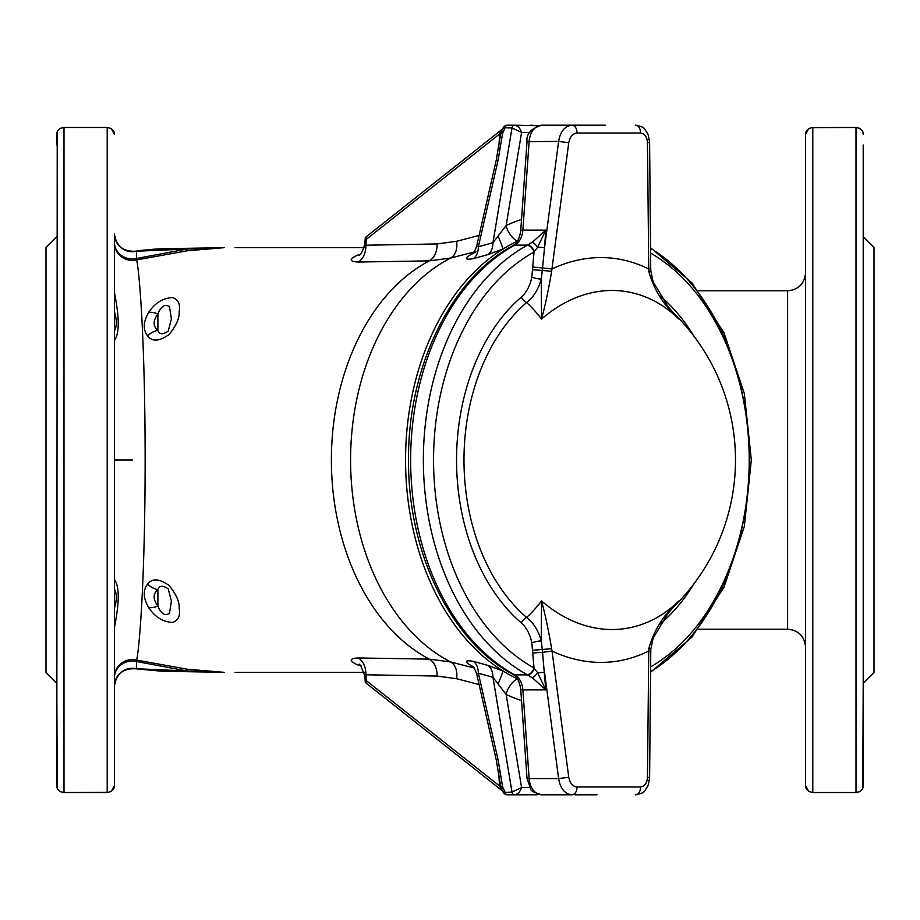 <?xml version="1.0" encoding="UTF-8"?>
<svg xmlns="http://www.w3.org/2000/svg" width="920" height="920" viewBox="0 0 920 920"><rect width="100%" height="100%" fill="white"/><g stroke="black" fill="none" stroke-linecap="round" stroke-linejoin="round"><path stroke-width="1.38" d="M863.201 236.796L874 247.595L874 672.405L863.201 683.203L862.776 787.968M56.798 236.796L46 247.595L46 672.405L56.798 683.203L57.224 787.968M660.376 296.136L661.342 297.01A7.199 4.347 -49.4 0 0 661.192 297.378M693.841 583.935A190.658 134.814 -90 0 1 661.342 622.99L660.376 623.863M521.422 622.99A190.658 134.814 -90 0 1 521.422 297.01C526.631 292.249 530.092 285.614 531.829 277.115L534.025 252.057A223.203 157.826 90 0 0 433.55 460A223.203 157.826 90 0 0 534.025 667.943L531.829 642.884C530.092 634.386 526.631 627.75 521.422 622.99A7.199 4.347 130.6 0 1 526.642 617.458A172.73 121.532 -98 0 0 541.5 600.932A178.974 126.074 82.9 0 0 679.018 600.932A172.73 121.532 98 0 1 674.601 605.682M527.079 245.352L532.507 242.109L545.778 230.115L537.625 247.261L534.025 252.057A7.199 4.738 61.1 0 0 527.079 245.352A230.402 162.92 -90 0 0 423.372 460A230.402 162.92 -90 0 0 527.079 674.647A7.199 4.738 -61.1 0 0 534.025 667.943L537.625 672.738L545.778 689.885L532.507 677.89L527.079 674.647M674.601 314.318A172.73 121.532 82 0 1 679.018 319.067A178.974 126.074 97.1 0 0 541.5 319.067A172.73 121.532 -82 0 0 526.642 302.542A184.195 130.249 90 0 0 526.642 617.458C533.554 622.897 538.441 630.706 541.305 640.906L541.5 600.932C545.111 614.031 548.492 629.947 551.632 648.692L552.034 651.072L542.547 652.337L545.778 689.885L522.87 689.885L529.138 778.596L558.624 778.596L544.548 672.382L537.625 672.738A7.199 1.69 -52.2 0 1 532.507 677.89M571.665 794.799L541.811 794.799C534.083 792.695 530.311 790.613 530.506 788.555L527.022 778.377L529.138 778.596A17.997 12.73 90 0 0 541.811 794.799M541.811 125.2A17.997 12.73 90 0 0 529.138 141.404L522.87 230.115L545.778 230.115L544.548 247.618L558.624 141.404L527.022 141.623C526.125 133.894 531.058 128.432 541.811 125.2L605.314 125.2M576.955 786.968A7.199 5.094 90 0 1 571.884 794.799C564.753 793.902 560.326 788.497 558.624 778.596L568.755 777.25C569.928 783.196 572.665 786.439 576.955 786.968L640.469 786.968C644.702 786.439 647.036 783.196 647.473 777.25A7.199 0.943 0.5 0 1 649.601 777.94L650.785 649.255L653.073 638.284L667.897 613.513L676.119 604.026M568.755 142.749L558.624 141.404C560.326 131.502 564.753 126.097 571.884 125.2A7.199 5.094 90 0 1 576.955 133.032C572.665 133.561 569.928 136.804 568.755 142.749L551.632 271.308C548.492 290.053 545.111 305.969 541.5 319.067L541.305 279.093C538.441 289.294 533.554 297.103 526.642 302.542A7.199 4.347 -130.6 0 1 521.422 297.01M647.473 777.25L648.772 648.692C653.97 629.947 664.056 614.031 679.018 600.932L676.361 603.761M676.119 315.974L679.018 319.067C664.056 305.969 653.97 290.053 648.772 271.308L647.473 142.749C647.036 136.804 644.702 133.561 640.469 133.032L576.955 133.032M531.829 642.884A7.199 1.403 168.5 0 1 541.305 640.906L542.547 652.337L533.036 652.97M551.632 648.692L532.864 650.268M568.755 777.25L552.034 651.072A210.369 148.189 -97.1 0 0 648.588 651.072A7.199 0.943 0.5 0 1 650.716 651.774M648.772 648.692A7.199 0.678 2.7 0 1 650.785 649.255M532.507 242.109A7.199 1.69 -127.8 0 1 537.625 247.261L544.548 247.618L542.305 270.411L551.632 271.308M532.864 269.733L542.305 270.411L541.305 279.093A7.199 1.403 -168.5 0 1 531.829 277.115M533.036 267.03L552.034 268.927A210.369 148.189 -82.9 0 1 648.588 268.927A7.199 0.943 179.5 0 0 650.716 268.226L649.601 142.059A7.199 0.943 179.5 0 1 647.473 142.749M676.361 316.238L667.943 306.532L653.039 281.623L650.785 270.744A7.199 0.678 177.3 0 1 648.772 271.308M534.255 251.804A7.199 4.566 -117.8 0 0 527.528 245.111L514.797 245.111A230.402 162.92 90 0 0 410.642 460A230.402 162.92 90 0 0 514.797 674.889L527.528 674.889A7.199 4.566 -62.2 0 0 534.255 668.196M474.145 668.012L450.742 661.997L429.318 659.134L358.259 657.949C349.324 658.467 348.875 660.675 356.914 664.573L358.421 665.148A17.997 12.006 110.3 0 1 359.709 665.229M356.914 664.573A17.997 11.96 111.1 0 1 359.248 664.872M358.259 657.949A17.997 12.282 -88.9 0 1 365.93 674.774L364.849 675.97C361.238 666.39 359.248 662.619 358.892 664.654L361.387 665.654M498.663 771.742L499.548 785.956L366.286 680.639L365.93 674.774L437.161 676.062L456.642 678.741L479.09 684.549M507.449 794.799L536.647 794.799L507.449 794.799A3.599 2.541 -90 0 1 504.976 792.028L502.699 787.267L498.065 759.713A6.474 0.655 -12.8 0 1 496.213 759.667L476.594 673.589L478.365 673.221L492.97 677.35L506.138 694.462A246.893 174.581 90 0 0 521.525 700.557M488.106 665.459A17.997 11.833 -74.3 0 1 492.97 677.35L512.003 792.028A3.599 2.541 90 0 0 514.487 794.799C517.684 794.339 520.053 791.947 521.594 787.6L506.138 694.462A17.997 12.086 -65 0 1 517.431 678.799A230.402 162.92 -90 0 1 517.431 678.799A230.402 162.92 -90 0 1 502.929 670.933L488.106 665.459L473.616 661.422C463.91 659.697 464.14 661.744 474.306 667.575M473.616 661.422A17.997 11.822 -74.2 0 1 478.365 673.221L498.065 759.713M498.134 236.106A17.997 0.874 66.7 0 1 502.929 249.067L488.106 254.541A17.997 11.833 74.3 0 0 492.97 242.65L506.138 225.538A17.997 12.086 65 0 0 517.431 241.201A230.402 162.92 90 0 0 517.431 241.201A230.402 162.92 90 0 0 502.929 249.067A230.402 162.92 90 0 0 405.559 460A230.402 162.92 90 0 0 502.929 670.933A17.997 0.874 -66.7 0 1 498.134 683.894M114.402 579.91L114.402 589.099C116.909 593.641 116.909 600.058 114.402 608.361L114.402 609.086M114.402 627.589C119.508 601.99 119.508 586.051 114.402 579.772M147.579 584.188A17.997 14.743 42.2 0 0 157.895 589.639C159.263 585.442 162.714 585.2 168.245 588.892L171.396 601.162L169.498 613.272C164.91 616.273 161.046 613.87 157.895 606.061A17.997 9.741 148.4 0 1 148.752 607.74C155.112 617.159 163.093 622.046 172.695 622.403C178.308 620.287 180.469 615.675 179.181 608.58C179.618 601.83 176.214 594.101 168.946 585.396C159.183 578.519 152.053 578.116 147.579 584.188C142.784 590.283 143.175 598.138 148.752 607.74M157.895 606.061C152.892 599.207 152.892 593.733 157.895 589.639L157.895 606.061M111.435 791.223L114.402 785.622L114.402 677.787A17.997 16.721 180 0 1 136.379 661.48L186.783 670.944L224.123 672.324L187.323 669.231L136.666 660.1A17.997 17.457 0 0 0 114.402 677.051M224.054 672.324L162.518 671.278L135.113 668.748L136.379 668.748L136.666 660.1C140.369 642.045 145.199 564.96 145.13 460C145.199 355.039 140.369 277.955 136.666 259.9A17.997 17.457 0 0 1 114.402 242.949M114.402 686.17A17.997 17.871 180 0 1 136.379 668.748L186.783 670.944A35.995 1.541 97.3 0 1 187.323 669.231M114.402 460L132.399 460M114.402 286.396L114.402 242.213A17.997 16.721 180 0 0 136.379 258.52L186.783 249.055L224.054 247.675L162.115 248.733C150.155 249.251 136.631 250.895 135.113 251.252L136.379 251.252A17.997 17.871 180 0 1 114.402 233.829L114.402 785.622C114.471 789.36 112.067 791.66 107.203 792.534L63.997 792.534C59.144 791.671 56.741 789.371 56.798 785.622L57.224 132.031M59.765 791.223L60.823 791.832M111.435 128.777L114.402 134.377C114.471 130.64 112.067 128.34 107.203 127.466L63.997 127.466L63.997 792.534L108.859 792.35M808.565 128.777L805.598 134.377L805.598 272.803C804.529 283.728 798.537 289.731 787.6 290.8L787.6 629.199C798.537 630.269 804.529 636.272 805.598 647.197L805.598 785.622C805.529 789.36 807.932 791.66 812.797 792.534L856.002 792.534C860.856 791.671 863.259 789.371 863.201 785.622L863.201 145.004M808.565 791.223L805.598 785.622L805.598 134.377C805.529 130.64 807.932 128.34 812.797 127.466L812.797 792.534L811.141 792.35M860.234 791.223L859.176 791.832M596.999 794.799L574.839 794.799M500.664 785.703A6.474 1.506 -5.3 0 0 500.641 785.864L500.641 785.864A6.474 1.506 -5.3 0 0 502.63 786.749M504.424 791.016A6.474 1.483 148.7 0 0 503.297 792.603L503.159 791.901M529.874 787.6L521.594 787.6L512.003 792.028L503.297 792.603A3.599 3.139 131.7 0 0 504.01 793.592L501.17 788.463M508.242 794.799L507.207 794.799A3.599 2.806 -90 0 1 504.505 792.2M500.664 785.749L499.548 785.956L501.756 790.142M500.514 788.233A3.599 0.644 162.6 0 1 501.089 788.302M499.847 786.784L500.744 786.692A6.474 1.081 170.9 0 0 500.756 786.818L496.213 759.667M366.516 683.468A3.599 2.127 128.3 0 1 366.286 680.639L365.148 680.869A3.599 3.599 0 0 0 366.516 683.468L501.917 790.498M538.625 794.397L536.647 794.799L538.327 794.317M474.145 251.988L450.742 258.002L429.318 260.866L358.259 262.05C349.324 261.533 348.875 259.325 356.914 255.427L358.421 254.851A17.997 12.006 -110.3 0 0 359.709 254.771M356.914 255.427A17.997 11.96 -111.1 0 0 359.248 255.116M359.961 254.886L358.892 255.346C360.628 255.369 362.606 251.597 364.849 244.03L365.93 245.226L437.161 243.938L456.642 241.258L479.09 235.451M358.259 262.05A17.997 12.282 88.9 0 0 365.93 245.226L366.286 239.361L365.148 239.131L364.849 244.03M488.106 254.541L473.616 258.577C463.91 260.302 464.14 258.255 474.306 252.425M476.031 251.804L472.5 253.851C473.282 253.897 474.639 251.413 476.594 246.41L478.365 246.778L492.97 242.65L512.003 127.972L521.594 132.399L506.138 225.538A246.893 174.581 -90 0 1 521.525 219.443M473.616 258.577A17.997 11.822 74.2 0 0 478.365 246.778L498.065 160.287A6.474 0.655 12.8 0 0 496.213 160.333L500.641 134.136A6.474 1.506 5.3 0 1 502.63 133.25L498.065 160.287M114.402 292.411C119.508 318.009 119.508 333.948 114.402 340.228M114.402 340.089L114.402 330.901C116.909 326.358 116.909 319.941 114.402 311.638L114.402 310.914M147.579 335.811A17.997 14.743 -42.2 0 1 157.895 330.36C159.263 334.558 162.714 334.799 168.245 331.108L171.396 318.837L169.498 306.728C164.91 303.726 161.046 306.13 157.895 313.938C152.892 320.792 152.892 326.266 157.895 330.36L157.895 313.938A17.997 9.741 -148.4 0 0 148.752 312.259C155.112 302.841 163.093 297.953 172.695 297.597C178.308 299.713 180.469 304.324 179.181 311.42C179.618 318.171 176.214 325.898 168.946 334.604C159.183 341.481 152.053 341.883 147.579 335.811C142.784 329.716 143.175 321.862 148.752 312.259M224.1 247.664L223.583 247.675A35.995 35.121 -95.7 0 0 224.123 247.675L187.323 250.769L136.666 259.9L136.379 251.252L186.783 249.055A35.995 1.541 -97.3 0 0 187.323 250.769M63.997 127.466C59.144 128.328 56.741 130.629 56.798 134.377L56.798 145.004M107.203 792.534L107.203 127.466L108.859 127.65M59.765 128.777L60.823 128.167M114.402 685.193L114.402 633.604M114.402 558.946L114.402 361.054M811.141 127.65L856.002 127.466C860.856 128.328 863.259 130.629 863.201 134.377L862.776 132.031M860.234 128.777L859.176 128.167M500.664 134.297A6.474 1.506 5.3 0 1 500.641 134.136L500.756 133.181A6.474 1.081 -170.9 0 0 500.767 133.285L499.847 133.216L501.756 129.858M507.449 125.2L514.487 125.2A3.599 2.541 -90 0 0 512.003 127.972L504.505 127.799A3.599 2.806 90 0 1 507.207 125.2L507.449 125.2A3.599 2.541 90 0 0 504.976 127.972L502.63 133.25M504.424 128.984A6.474 1.483 -148.7 0 1 503.297 127.397L503.159 128.099M504.505 127.799L503.297 127.397A3.599 3.139 -131.7 0 1 504.01 126.408L501.17 131.537M500.514 131.767A3.599 0.644 -162.6 0 0 501.089 131.698M498.663 148.258L499.847 133.216M365.148 239.131A3.599 3.599 0 0 1 366.516 236.532A3.599 2.127 -128.3 0 0 366.286 239.361L499.548 134.044L500.675 134.274M529.874 132.399L521.594 132.399C520.053 128.052 517.684 125.66 514.487 125.2L538.327 125.683M538.625 125.603L530.115 125.2M650.578 666.908A223.203 157.826 90 0 0 749.213 460A223.203 157.826 90 0 0 650.578 253.092M661.342 297.01A190.658 134.814 -90 0 1 693.841 336.065M650.532 248.273A230.402 162.92 -90 0 1 749.213 460A230.402 162.92 -90 0 1 650.532 671.726M514.797 674.889A17.997 12.73 -90 0 1 522.87 689.885L520.754 689.678C519.697 681.72 517.166 676.66 513.176 674.486A7.199 4.749 -61.3 0 0 514.797 674.889M522.87 230.115A17.997 12.73 -90 0 1 514.797 245.111A7.199 4.749 61.3 0 0 513.176 245.513C517.166 243.34 519.697 238.28 520.754 230.322L522.87 230.115M640.469 786.968A7.199 5.094 90 0 1 635.398 794.799C644.575 792.591 642.746 793.718 648.14 785.473L649.601 777.94M649.601 142.059L648.14 134.527C642.746 126.281 644.575 127.409 635.398 125.2A7.199 5.094 90 0 1 640.469 133.032M437.161 243.938A17.997 12.282 89 0 1 429.318 260.866A212.405 150.19 -90 0 0 331.384 460A212.405 150.19 -90 0 0 429.318 659.134A17.997 12.282 -89 0 1 437.161 676.062M456.642 241.258A17.997 12.075 75.5 0 1 450.742 258.002A214.855 151.927 90 0 0 350.577 460A214.855 151.927 90 0 0 450.742 661.997A17.997 12.075 -75.5 0 1 456.642 678.741M502.699 787.267A6.474 1.081 170.9 0 1 500.756 786.818L501.135 788.497L502.895 788.13M856.002 127.466L856.002 792.534M502.699 132.733A6.474 1.081 -170.9 0 0 500.756 133.181L501.135 131.502L502.895 131.87M673.21 607.246A205.195 205.195 0 0 0 673.21 312.754M527.022 778.377L520.754 689.678M513.176 674.486C450.765 641.505 407.905 552.678 408.537 460.529C407.594 368.023 450.512 278.611 513.176 245.513M527.022 141.623L520.754 230.322M650.785 270.744L650.716 268.226M650.532 247.698L691.874 282.762L723.982 332.822L744.337 393.61L751.318 460L744.337 526.389L723.982 587.178L691.874 637.238L650.532 672.301M476.594 673.589C474.674 668.644 473.305 666.16 472.5 666.149M135.113 668.748C122.808 668.403 115.909 674.325 114.402 686.55M507.207 794.799L504.01 793.592M364.849 675.97L365.148 680.869M135.113 251.252C122.808 251.597 115.909 245.674 114.402 233.45M787.6 290.8L698.429 290.8M787.6 629.199L698.429 629.199M496.213 160.333L476.594 246.41M507.207 125.2L504.01 126.408M366.516 236.532L501.917 129.501M235.083 672.405L364.228 672.405M235.083 247.595L364.228 247.595"/></g></svg>
